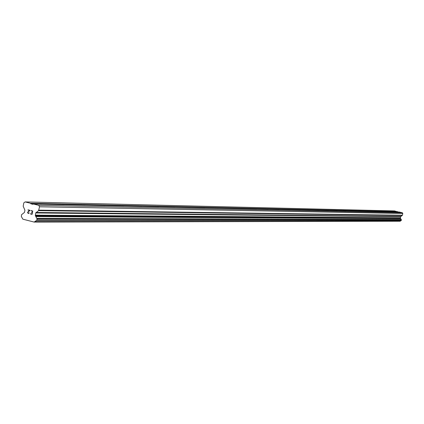 <?xml version="1.0" encoding="UTF-8"?>
<svg xmlns="http://www.w3.org/2000/svg" width="424" height="424" viewBox="0 0 424 424"><rect width="100%" height="100%" fill="white"/><g stroke="black" fill="none" stroke-linecap="round" stroke-linejoin="round"><path stroke-width="0.64" d="M38.34 204.103L37.81 203.923L38.017 203.377L40.232 204.14M41.637 204.204L33.348 203.992L32.908 204.31L30.751 203.764L30.475 203.266L25.117 201.919L23.845 202.836L23.177 206.181L24.926 210.219L24.491 212.387L21.576 214.698L21.338 216.478L22.859 219.182L34.169 222.081L34.795 221.635L400.086 221.249L401.194 220.538L401.406 219.844L400.42 218.164L400.616 216.712L402.418 215.244L402.8 213.495L402.339 212.737L399.249 212.021L345.825 210.85M60.87 204.596L60.34 204.421L60.521 203.896L62.651 204.633M64.035 204.702L41.653 204.172M82.108 205.062L81.583 204.893L81.731 204.379L83.788 205.099M85.15 205.168L64.05 204.665M102.157 205.502L101.638 205.338L101.765 204.84L103.742 205.534M105.083 205.608L85.166 205.131M121.116 205.916L120.607 205.757L120.708 205.274L122.621 205.953M123.935 206.022L105.104 205.566M139.072 206.313L138.569 206.154L138.653 205.682L140.498 206.345M141.796 206.414L123.962 205.979M156.106 206.684L155.608 206.53L155.672 206.075L157.458 206.716M158.735 206.79L141.823 206.371M172.282 207.039L171.794 206.891L171.837 206.44L173.57 207.071M174.826 207.14L158.762 206.742M187.668 207.378L187.18 207.235L187.212 206.795L188.887 207.405M190.127 207.479L174.852 207.097M202.312 207.702L201.835 207.559L201.856 207.129L203.478 207.728M204.697 207.797L190.153 207.431M216.277 208.009L215.805 207.866L215.811 207.447L217.39 208.03M218.614 208.067L204.728 207.755M229.607 208.301L229.135 207.755L230.667 208.322M231.849 208.391L218.62 208.057M242.337 208.576L241.86 208.046L243.35 208.603M244.516 208.672L231.87 208.391M254.511 208.847L254.034 208.322L255.481 208.868M256.626 208.937L244.547 208.666M266.166 209.101L265.684 208.592L267.099 209.122M268.228 209.191L256.663 208.894M277.338 209.345L276.851 208.847L278.229 209.366M279.342 209.435L268.26 209.149M288.044 209.583L287.562 209.09L288.903 209.599M290 209.668L279.374 209.392M298.326 209.806L297.839 209.323L299.148 209.827M300.229 209.891L290.032 209.626M308.2 210.023L307.718 209.551L308.99 210.044M310.055 210.103L300.261 209.848M317.698 210.235L317.21 209.769L318.456 210.251M319.505 210.309L310.092 210.066M326.835 210.431L326.348 209.981L327.561 210.447M328.6 210.511L319.542 210.272M335.628 210.627L335.14 210.182L336.333 210.643M337.356 210.702L328.632 210.474M344.103 210.813L343.62 210.373L344.781 210.829M352.275 210.993L351.793 210.558L352.927 211.004M360.156 211.163L359.674 210.739L360.787 211.179M367.767 211.332L367.29 210.913L368.377 211.343M375.118 211.491L374.641 211.083L375.712 211.507M382.225 211.65L381.748 211.247L382.798 211.661M389.1 211.799L388.623 211.401L389.651 211.815M395.751 211.947L395.274 211.555L396.281 211.958M31.927 214.083L32.192 212.747L31.927 214.083L30.417 213.696L31.927 214.083M31.371 212.541L32.24 212.525L31.371 212.541M32.24 212.525L32.505 211.194L32.24 212.525M32.505 211.194L30.994 210.808L32.51 211.194M31.037 210.585L32.743 211.019L32.076 214.353L30.369 213.919L32.081 214.353M29.166 212.726L28.943 213.389L28.058 213.33L28.625 213.473M27.693 212.901L27.618 212.535L27.698 212.901M27.618 212.535L27.682 212.207L27.618 212.535M27.682 212.207L27.889 211.926L27.687 212.207M27.889 211.926L28.429 211.406L27.889 211.926M28.429 211.406L29.579 210.452L28.429 211.406M29.579 210.452L27.973 210.044L29.579 210.452M28.652 213.251L28.122 213.113L28.652 213.251M28.016 209.822L30.04 210.336L27.878 212.281L28.122 213.113M33.348 203.992L38.732 205.349L39.538 206.79L38.558 210.643L35.722 212.959L35.378 215.731L37.095 218.948L36.724 220.279L34.795 221.635M398.184 212L394.516 210.929L25.117 201.919M34.169 222.081L400.086 221.249M345.809 210.887L337.387 210.664M38.732 205.349L402.339 212.737M389.163 211.709L395.38 211.846M388.93 211.444L395.285 211.587M382.3 211.56L388.723 211.703M382.066 211.285L388.628 211.438M375.203 211.401L381.849 211.549M374.964 211.126L381.754 211.279M367.862 211.237L374.736 211.391M367.619 210.956L374.641 211.12M360.262 211.073L367.38 211.226M360.013 210.786L367.285 210.951M352.392 210.898L359.764 211.057M352.137 210.606L359.669 210.776M344.235 210.717L351.878 210.882M343.975 210.421L351.782 210.596M335.776 210.527L343.7 210.702M335.511 210.225L343.604 210.41M326.999 210.331L335.22 210.516M326.724 210.023L335.124 210.214M317.878 210.129L326.422 210.32M317.603 209.816L326.321 210.018M308.402 209.922L317.279 210.119M308.116 209.599L317.184 209.806M298.549 209.7L307.776 209.907M298.252 209.377L307.681 209.589M288.288 209.472L297.897 209.689M287.986 209.143L297.802 209.366M277.598 209.239L287.61 209.461M277.291 208.899L287.514 209.133M276.803 208.884L266.139 208.645M266.458 208.99L276.893 209.223M254.829 208.735L265.721 208.974M254.501 208.375L265.631 208.629M242.682 208.465L254.061 208.714M242.343 208.099L253.965 208.364M241.786 208.089L229.633 207.808M229.978 208.184L241.876 208.444M229.05 207.797L216.33 207.506M216.685 207.887L229.14 208.163M202.757 207.58L215.805 207.866M202.391 207.188L215.721 207.495M188.15 207.257L201.835 207.559M187.774 206.854L201.75 207.172M172.807 206.912L187.18 207.235M172.42 206.504L187.101 206.838M156.679 206.557L171.794 206.891M156.276 206.138L171.715 206.488M139.697 206.181L155.608 206.53M139.279 205.751L155.534 206.122M121.794 205.783L138.569 206.154M121.365 205.343L138.5 205.73M102.894 205.364L120.607 205.757M102.449 204.909L120.538 205.322M82.913 204.919L101.638 205.338M82.447 204.453L101.575 204.887M61.75 204.453L81.583 204.893M61.268 203.971L81.525 204.432M39.305 203.955L60.34 204.421M38.801 203.456L60.288 203.949M395.576 211.597L397.601 211.64M30.475 203.266L37.763 203.435M395.804 211.857L397.76 211.899M34.858 221.561L400.124 221.211M36.586 220.374L401.115 220.591M35.86 216.627L400.696 218.63M35.764 216.426L400.643 218.524M39.538 206.79L402.8 213.495M30.751 203.764L37.81 203.923M36.724 220.279L401.194 220.538M36.877 220.03L401.284 220.411M37.095 218.948L401.406 219.844M37.052 218.646L401.38 219.685M36.973 218.508L401.337 219.611M36.824 218.36L401.252 219.537M35.378 215.731L400.42 218.164M35.287 215.138L400.367 217.851M35.722 212.959L400.616 216.712M36.029 212.461L400.791 216.452M38.558 210.643L402.238 215.503M38.865 210.145L402.418 215.244"/></g></svg>
